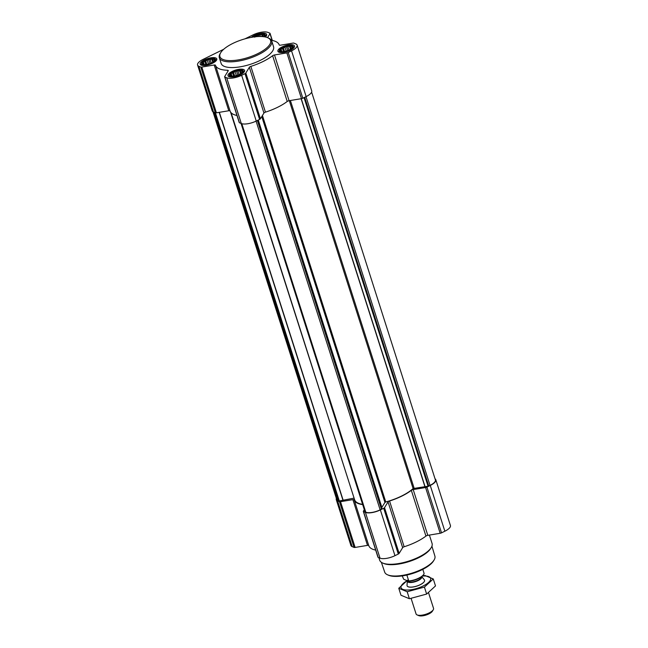 <?xml version="1.0" encoding="UTF-8"?>
<svg xmlns="http://www.w3.org/2000/svg" width="648" height="648" viewBox="0 0 648 648"><rect width="100%" height="100%" fill="white"/><g stroke="black" fill="none" stroke-linecap="round" stroke-linejoin="round"><path stroke-width="0.97" d="M241.988 70.3A6.788 2.398 -17.7 0 0 232.276 72.228A6.788 2.398 -17.7 0 0 231.895 76.132A6.788 2.398 -17.7 0 0 241.664 73.013A6.788 2.398 -17.7 0 0 241.988 70.3M232.567 76.181L231.053 75.913L230.283 74.949L231.231 74.512L231.15 73.54L236.463 70.94L241.696 70.697L241.777 71.669L242.465 71.661L241.501 73.151M291.884 45.838A6.788 2.398 -17.7 0 0 282.18 47.766A6.788 2.398 -17.7 0 0 281.791 51.678A6.788 2.398 -17.7 0 0 291.568 48.56A6.788 2.398 -17.7 0 0 291.884 45.838M282.463 51.727L280.957 51.451L280.187 50.487L281.127 50.058L281.046 49.086L286.367 46.478L291.592 46.243L291.673 47.215L292.361 47.199L291.406 48.689M264.068 36.758A6.788 2.398 -17.7 0 0 264.068 34.32A6.788 2.398 -17.7 0 0 253.157 37.058M254.769 37.203L255.498 36.102L261.581 34.457L262.489 35.122L263.776 34.717L263.858 35.689L264.546 35.681L263.817 36.79M214.172 58.774A6.788 2.398 -17.7 0 0 204.468 60.701A6.788 2.398 -17.7 0 0 204.079 64.614A6.788 2.398 -17.7 0 0 213.856 61.495A6.788 2.398 -17.7 0 0 214.172 58.774M204.752 64.662L203.245 64.387L202.476 63.423L203.415 62.994L203.334 62.022L208.648 59.413L213.881 59.179L213.962 60.151L214.65 60.143L213.686 61.625M311.631 92.113L435.391 479.909A11 3.888 162.3 0 1 430.045 485.376L428.053 486.203L413.108 488.568A32.999 11.664 162.3 0 1 385.771 501.965L384.92 502.443L381.875 507.4L381.794 508.874L380.149 509.838A11 3.888 162.3 0 1 365.796 512.22L365.018 511.734M435.043 478.823A11.462 4.05 162.3 0 1 435.829 479.763A11.462 4.05 162.3 0 1 430.256 485.465L426.919 487.102A1.831 0.648 162.3 0 1 425.582 487.531L413.205 489.588A1.831 0.648 162.3 0 0 411.334 490.342A33.461 11.826 162.3 0 1 389.553 501.017A1.831 0.648 162.3 0 0 388.055 501.917L384.531 507.651A1.831 0.648 162.3 0 1 383.697 508.283L380.36 509.919A11.462 4.05 162.3 0 1 365.415 512.414L363.552 511.637A1.831 0.648 162.3 0 1 363.342 511.442A1.831 0.648 162.3 0 1 363.398 511.167L364.306 509.693M435.829 479.763L450.425 525.52A11.462 4.05 162.3 0 1 444.86 531.214L441.523 532.85A1.831 0.648 162.3 0 1 440.186 533.28L427.802 535.345L413.205 489.588M363.342 511.442L377.946 557.199A1.831 0.648 162.3 0 0 378.157 557.393L380.02 558.163A11.462 4.05 162.3 0 0 394.964 555.676L398.301 554.04A1.831 0.648 162.3 0 0 399.136 553.4L402.651 547.665A1.831 0.648 162.3 0 1 404.149 546.766A33.461 11.826 162.3 0 0 425.939 536.09A1.831 0.648 162.3 0 1 427.802 535.345M362.686 504.614A33.461 11.826 162.3 0 1 354.173 499.892A33.461 11.826 162.3 0 1 354.164 499.859L354.164 499.859A1.831 0.648 162.3 0 0 352.901 499.632L340.516 501.69A1.831 0.648 162.3 0 1 339.463 501.665L337.6 500.888A11.462 4.05 162.3 0 1 336.28 499.673A11.462 4.05 162.3 0 1 336.369 498.45M375.678 550.095A33.461 11.826 162.3 0 1 368.777 545.64A33.461 11.826 162.3 0 1 368.769 545.608L354.189 499.924M336.28 499.673L350.884 545.422A11.462 4.05 162.3 0 0 352.204 546.645L354.059 547.414A1.831 0.648 162.3 0 0 355.12 547.439L367.497 545.381A1.831 0.648 162.3 0 1 368.761 545.6M362.605 504.355A32.999 11.664 162.3 0 1 354.61 499.754L231.101 112.736M230.526 111.999L354.108 498.158M353.776 498.182L339.309 500.969L337.981 500.702A11 3.888 162.3 0 1 336.717 499.535L212.957 111.739M245.009 38.823L253.036 34.887A11.462 4.05 162.3 0 1 267.98 32.4L269.843 33.17A1.831 0.648 162.3 0 1 270.054 33.364A1.831 0.648 162.3 0 1 269.997 33.639L267.543 37.649M271.399 40.297A33.461 11.826 162.3 0 1 279.223 44.923A33.461 11.826 162.3 0 1 279.231 44.955L279.223 44.923M263.947 113.044L249.342 67.295L245.827 73.022A1.831 0.648 162.3 0 1 244.993 73.661L241.655 75.298A11.462 4.05 162.3 0 1 226.711 77.784L224.848 77.015A1.831 0.648 162.3 0 1 224.637 76.82L239.234 122.569A1.831 0.648 162.3 0 0 239.444 122.764L241.307 123.533A11.462 4.05 162.3 0 0 256.252 121.046L259.589 119.41A1.831 0.648 162.3 0 0 260.431 118.77L263.947 113.044A1.831 0.648 162.3 0 1 265.445 112.144A33.461 11.826 162.3 0 0 287.226 101.461A1.831 0.648 162.3 0 1 289.097 100.715L301.474 98.65A1.831 0.648 162.3 0 0 302.81 98.229L306.156 96.593A11.462 4.05 162.3 0 0 311.72 90.89L297.116 45.141A11.462 4.05 162.3 0 0 295.796 43.918L293.941 43.149A1.831 0.648 162.3 0 0 292.88 43.116L280.503 45.182A1.831 0.648 162.3 0 1 279.231 44.955M297.116 45.141A11.462 4.05 162.3 0 1 291.551 50.836L288.214 52.472A1.831 0.648 162.3 0 1 286.878 52.901L274.493 54.967A1.831 0.648 162.3 0 0 272.63 55.712A33.461 11.826 162.3 0 1 250.841 66.388A1.831 0.648 162.3 0 0 249.342 67.295M224.637 76.82A1.831 0.648 162.3 0 1 224.694 76.545L228.209 70.81A1.831 0.648 162.3 0 0 228.266 70.535A1.831 0.648 162.3 0 0 227.602 70.259A33.461 11.826 162.3 0 1 215.468 65.262A33.461 11.826 162.3 0 1 215.46 65.229L215.46 65.229A1.831 0.648 162.3 0 0 214.188 65.002L201.812 67.068A1.831 0.648 162.3 0 1 200.75 67.036L198.896 66.266A11.462 4.05 162.3 0 1 197.575 65.043A11.462 4.05 162.3 0 1 203.14 59.349L223.714 49.264M236.974 115.474A33.461 11.826 162.3 0 1 230.072 111.019A33.461 11.826 162.3 0 1 230.056 110.978L215.476 65.302M197.575 65.043L212.171 110.792A11.462 4.05 162.3 0 0 213.492 112.015L215.355 112.784A1.831 0.648 162.3 0 0 216.408 112.817L228.793 110.751A1.831 0.648 162.3 0 1 230.056 110.97M265.324 36.977A8.708 3.078 -17.7 0 0 266.684 34.457A8.708 3.078 -17.7 0 0 265.68 33.526A8.708 3.078 -17.7 0 0 251.294 37.373M293.495 45.052A8.708 3.078 -17.7 0 0 283.654 46.267A8.708 3.078 -17.7 0 0 277.903 51.273A8.708 3.078 -17.7 0 0 287.137 51.556A8.708 3.078 -17.7 0 0 294.5 45.976A8.708 3.078 -17.7 0 0 293.495 45.052M243.599 69.506A8.708 3.078 -17.7 0 0 233.75 70.729A8.708 3.078 -17.7 0 0 228.007 75.727A8.708 3.078 -17.7 0 0 237.241 76.01A8.708 3.078 -17.7 0 0 244.604 70.43A8.708 3.078 -17.7 0 0 243.599 69.506M215.784 57.988A8.708 3.078 -17.7 0 0 205.943 59.203A8.708 3.078 -17.7 0 0 200.192 64.209A8.708 3.078 -17.7 0 0 209.426 64.492A8.708 3.078 -17.7 0 0 216.788 58.911A8.708 3.078 -17.7 0 0 215.784 57.988M271.723 41.01L273.545 46.729A27.5 9.72 162.3 0 1 255.401 62.524A27.5 9.72 162.3 0 1 224.313 66.38A27.5 9.72 162.3 0 1 221.146 63.455L219.324 57.737A27.5 9.72 -17.7 0 0 248.476 58.636A27.5 9.72 -17.7 0 0 271.723 41.01A27.5 9.72 -17.7 0 0 268.661 38.135A27.5 9.72 -17.7 0 0 268.547 38.086M381.364 562.31L384.701 572.135A26.349 9.315 -17.7 0 0 387.609 574.833L388.646 575.27A25.426 8.991 -17.7 0 0 412.776 573.44A25.426 8.991 -17.7 0 0 433.504 560.957L434.087 560.002A26.349 9.315 -17.7 0 0 434.897 556.114L431.924 546.167M387.609 574.833A26.349 9.315 -17.7 0 0 412.614 572.937A26.349 9.315 -17.7 0 0 434.087 560.002M378.877 557.693L379.671 560.172A27.5 9.72 -17.7 0 0 382.725 563.047L383.778 563.501A26.568 9.388 -17.7 0 0 408.993 561.589A26.568 9.388 -17.7 0 0 430.645 548.54L431.244 547.568A27.5 9.72 -17.7 0 0 432.07 543.445L429.397 535.078M382.725 563.047A27.5 9.72 -17.7 0 0 408.823 561.071A27.5 9.72 -17.7 0 0 431.244 547.568M220.733 52.658A26.584 9.396 -17.7 0 0 248.119 57.51A26.584 9.396 -17.7 0 0 267.632 37.689A26.584 9.396 -17.7 0 0 267.527 37.641A26.584 9.396 -17.7 0 0 242.295 39.641A26.584 9.396 -17.7 0 0 220.733 52.658L220.15 53.614A27.5 9.72 -17.7 0 0 219.324 57.737M201.633 63.164A7.193 2.543 -17.7 0 0 209.264 63.982A7.193 2.543 -17.7 0 0 215.006 58.895A7.193 2.543 -17.7 0 0 214.512 58.612A7.193 2.543 -17.7 0 0 207.117 59.341A7.193 2.543 -17.7 0 0 201.633 63.164L201.147 65.035A8.254 2.916 -17.7 0 0 201.131 65.108M216.545 60.191A8.254 2.916 -17.7 0 0 216.489 60.143L215.006 58.895M266.441 35.729A8.254 2.916 -17.7 0 0 266.385 35.681L264.902 34.441A7.193 2.543 -17.7 0 0 264.408 34.15A7.193 2.543 -17.7 0 0 252.769 37.122M264.344 36.798A7.193 2.543 -17.7 0 0 264.902 34.441M279.345 50.228A7.193 2.543 -17.7 0 0 286.975 51.046A7.193 2.543 -17.7 0 0 292.718 45.959A7.193 2.543 -17.7 0 0 292.224 45.668A7.193 2.543 -17.7 0 0 284.828 46.405A7.193 2.543 -17.7 0 0 279.345 50.228L278.859 52.099A8.254 2.916 -17.7 0 0 278.843 52.172M294.257 47.247A8.254 2.916 -17.7 0 0 294.2 47.207L292.718 45.959M229.449 74.69A7.193 2.543 -17.7 0 0 237.079 75.5A7.193 2.543 -17.7 0 0 242.822 70.421A7.193 2.543 -17.7 0 0 242.328 70.13A7.193 2.543 -17.7 0 0 234.932 70.859A7.193 2.543 -17.7 0 0 229.449 74.69L228.963 76.553A8.254 2.916 -17.7 0 0 228.946 76.626M244.361 71.709A8.254 2.916 -17.7 0 0 244.304 71.661L242.822 70.421M213.33 61.9L212.584 59.575M214.188 60.872L213.962 60.151M203.909 64.533L203.415 62.994M204.152 64.581L203.334 62.022M205.797 64.581L204.865 61.665M206.834 64.436L205.594 60.556M208.486 64.063L207.336 60.45M209.984 63.585L208.648 59.413M211.24 63.067L210.163 59.689M212.755 62.273L211.685 58.911M262.966 36.62L262.489 35.122M264.092 36.41L263.858 35.689M255.701 36.734L255.498 36.102M257.426 36.588L257.232 35.996M259.046 36.507L258.552 34.96M260.464 36.499L260.059 35.235M262.254 36.563L261.581 34.457M291.041 48.965L290.296 46.64M291.908 47.936L291.673 47.215M281.621 51.597L281.127 50.058M281.864 51.646L281.046 49.086M283.508 51.646L282.577 48.721M284.545 51.5L283.306 47.62M286.197 51.127L285.047 47.515M287.696 50.649L286.367 46.478M288.951 50.131L287.874 46.753M290.466 49.337L289.397 45.976M241.145 73.418L240.4 71.102M242.004 72.39L241.777 71.669M231.725 76.059L231.231 74.512M231.96 76.1L231.15 73.54M233.612 76.1L232.681 73.183M234.649 75.954L233.41 72.074M236.301 75.581L235.151 71.977M237.8 75.103L236.463 70.94M239.055 74.593L237.978 71.207M240.57 73.791L239.501 70.43M402.222 575.918L403.696 579.263L408.434 581.224A10.481 3.702 -17.7 0 0 423.411 574.865L423.743 574.322A11 3.888 -17.7 0 0 424.108 573.431L422.804 569.349M408.434 581.224L408.758 580.956A11 3.888 -17.7 0 0 423.743 574.322M408.758 580.956L406.871 575.051M411.132 598.46L416.081 613.964A9.169 3.24 -17.7 0 0 417.101 614.92L418.681 615.6A7.76 2.746 -17.7 0 0 426.052 615.041A7.76 2.746 -17.7 0 0 432.378 611.234L433.269 609.76A9.169 3.24 -17.7 0 0 433.544 608.391L428.563 592.774M417.101 614.92A9.169 3.24 -17.7 0 0 425.801 614.264A9.169 3.24 -17.7 0 0 433.269 609.76M421.735 576.623A7.582 2.681 -17.7 0 1 415.157 581.726A7.582 2.681 -17.7 0 1 407.309 581.045L407.025 585.306A9.169 3.24 -17.7 0 0 407.082 585.76A9.169 3.24 -17.7 0 0 416.802 586.059A9.169 3.24 -17.7 0 0 424.545 580.187A9.169 3.24 -17.7 0 0 424.327 579.79L421.743 576.615M433.269 578.956L435.497 585.93L426.643 594.07L409.398 598.728L400.991 595.245L398.771 588.271L407.171 591.754L424.416 587.096L433.269 578.956L424.869 575.481L422.65 575.821M407.616 580.138L398.771 588.271M409.398 598.728L407.171 591.754M426.643 594.07L424.416 587.096M407.082 585.76L407.098 585.8A9.169 3.24 -17.7 0 0 408.119 586.764A9.169 3.24 -17.7 0 0 416.81 586.108A9.169 3.24 -17.7 0 0 424.286 581.604A9.169 3.24 -17.7 0 0 424.553 580.211L424.562 580.227M407.211 580.738A15.495 5.476 -17.7 0 0 405.316 589.947A15.495 5.476 -17.7 0 0 427.907 583.014A15.495 5.476 -17.7 0 0 422.366 576.088M304.706 97.297L428.757 486.008M305.994 96.665L430.045 485.376M241.105 123.452L365.083 511.928M241.809 123.711L365.796 512.22M444.86 531.214L430.256 485.465M441.523 532.85L426.919 487.102M440.186 533.28L425.582 487.531M425.939 536.09L411.334 490.342M404.149 546.766L389.553 501.017M402.651 547.665L388.055 501.917M399.136 553.4L384.531 507.651M398.301 554.04L383.697 508.283M394.964 555.676L380.36 509.919M380.02 558.163L365.415 512.414M378.157 557.393L363.552 511.637M367.497 545.381L352.901 499.632M355.12 547.439L340.516 501.69M354.059 547.414L339.463 501.665M352.204 546.645L337.6 500.888M257.386 120.496L381.437 509.198M256.09 121.127L380.149 509.838M214.723 112.525L338.702 501.001M214.002 112.226L337.981 500.702M304.042 97.621L428.053 486.203M301.263 98.69L424.983 486.34M301.101 98.715L424.813 486.356M290.393 100.497L414.104 488.138M289.316 100.675L413.108 488.568M262.44 115.498L385.771 501.965M261.776 116.575L384.92 502.443M258.26 120.066L381.875 507.4M258.22 120.083L381.85 507.481M257.783 120.293L381.794 508.874M219.348 112.323L343.067 499.964M219.17 112.355L342.881 500.005M215.428 112.809L339.309 500.969M272.168 40.435L269.997 33.639M306.156 96.593L291.551 50.836M302.81 98.229L288.214 52.472M301.474 98.65L286.878 52.901M289.097 100.715L274.493 54.967M287.226 101.461L272.63 55.712M265.445 112.144L250.841 66.388M260.431 118.77L245.827 73.022M259.589 119.41L244.993 73.661M256.252 121.046L241.655 75.298M241.307 123.533L226.711 77.784M239.444 122.764L224.848 77.015M227.926 71.272L227.602 70.259M228.793 110.751L214.188 65.002M216.408 112.817L201.812 67.068M215.355 112.784L200.75 67.036M213.492 112.015L198.896 66.266M407.309 581.029L407.309 581.045A7.517 2.657 -17.7 0 0 415.012 581.378A7.517 2.657 -17.7 0 0 421.67 576.671M368.777 545.64L354.173 499.892M241.032 123.42L364.994 511.847M272.322 40.46L270.054 33.364M230.072 111.019L215.468 65.262M267.632 37.689L268.661 38.135"/></g></svg>
